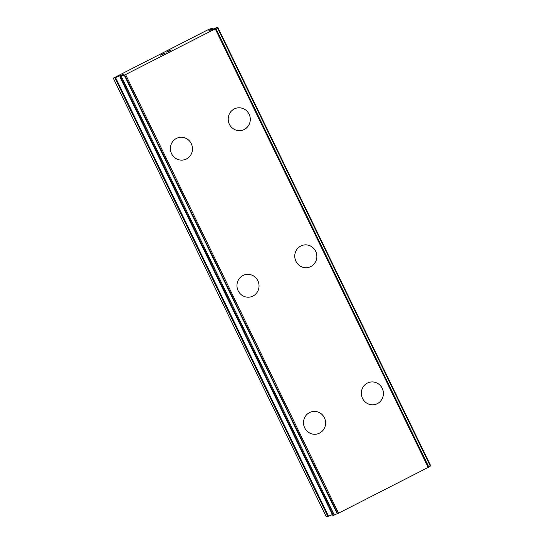 <?xml version="1.0" encoding="UTF-8"?>
<svg xmlns="http://www.w3.org/2000/svg" width="544" height="544" viewBox="0 0 544 544"><rect width="100%" height="100%" fill="white"/><g stroke="black" fill="none" stroke-linecap="round" stroke-linejoin="round"><path stroke-width="0.82" d="M312.338 411.59A11.458 11.03 -101.1 0 1 324.408 417.812A11.458 11.03 -101.1 0 1 316.771 434.078A11.458 11.03 -101.1 0 1 304.708 427.856A11.458 11.03 -101.1 0 1 312.344 411.59A11.458 11.03 -101.1 0 1 324.414 417.812A11.458 11.03 -101.1 0 1 316.771 434.078M245.786 274.523A11.458 11.03 -101.1 0 1 257.849 280.745A11.458 11.03 -101.1 0 1 250.213 297.004A11.458 11.03 -101.1 0 1 238.15 290.788A11.458 11.03 -101.1 0 1 245.786 274.523A11.458 11.03 -101.1 0 1 257.856 280.738A11.458 11.03 -101.1 0 1 250.22 297.004M179.228 137.455A11.458 11.03 -101.1 0 1 191.291 143.67A11.458 11.03 -101.1 0 1 183.654 159.936A11.458 11.03 -101.1 0 1 171.591 153.714A11.458 11.03 -101.1 0 1 179.228 137.448A11.458 11.03 -101.1 0 1 191.298 143.67A11.458 11.03 -101.1 0 1 183.661 159.936M370.151 382.126A11.458 11.03 -101.1 0 1 382.214 388.348A11.458 11.03 -101.1 0 1 374.578 404.607A11.458 11.03 -101.1 0 1 362.515 398.392A11.458 11.03 -101.1 0 1 370.158 382.126A11.458 11.03 -101.1 0 1 382.221 388.341A11.458 11.03 -101.1 0 1 374.585 404.607M303.593 245.058A11.458 11.03 -101.1 0 1 315.656 251.274A11.458 11.03 -101.1 0 1 308.02 267.539M295.956 261.317A11.458 11.03 -101.1 0 1 303.6 245.052A11.458 11.03 -101.1 0 1 315.663 251.274A11.458 11.03 -101.1 0 1 308.026 267.539A11.458 11.03 -101.1 0 1 295.956 261.317M237.034 107.984A11.458 11.03 -101.1 0 1 249.098 114.206A11.458 11.03 -101.1 0 1 241.461 130.465A11.458 11.03 -101.1 0 1 229.398 124.25A11.458 11.03 -101.1 0 1 237.041 107.984A11.458 11.03 -101.1 0 1 249.104 114.206A11.458 11.03 -101.1 0 1 241.468 130.465M169.755 50.64L168.212 51.435M170.578 50.49L167.702 51.952M169.32 50.606L166.07 52.272M171.034 50.279L169.32 50.619M165.172 53.162L161.724 54.869M161.813 54.767L162.282 54.42L161.813 54.774M162.282 54.42L163.424 53.659L162.289 54.434M163.418 53.652L160.208 55.25L164.104 53.264L162.105 54.672L164.682 53.455L162.112 54.686M164.03 53.312L160.249 55.243M114.9 77.853L123.311 74.31L119.85 76.874L125.582 74.569L215.247 28.866L217.729 27.2L208.706 30.858L212.187 28.302L208.787 29.362L113.281 78.173L114.9 77.853L327.882 516.48L332.384 514.563M428.815 467.031L430.719 465.827L217.709 27.234M332.86 515.467L338.565 513.196L428.835 467.072L215.852 28.458L428.835 467.078M113.281 78.173L326.271 516.8L327.882 516.48M125.582 74.569L338.565 513.196M215.247 28.866L428.23 467.493M115.573 77.602L328.556 516.229M121.972 74.814L122.203 75.296M119.891 76.874L332.874 515.501M120.469 76.758L333.452 515.386M121.305 76.405L334.288 515.032M124.263 75.126L337.246 513.754M124.61 74.99L337.6 513.618M215.757 28.533L428.74 467.16M217.335 27.458L430.318 466.086M212.031 28.438L212.452 29.308M119.85 76.874L332.84 515.494M217.729 27.2L430.719 465.827M212.187 28.302L212.636 29.226"/></g></svg>
